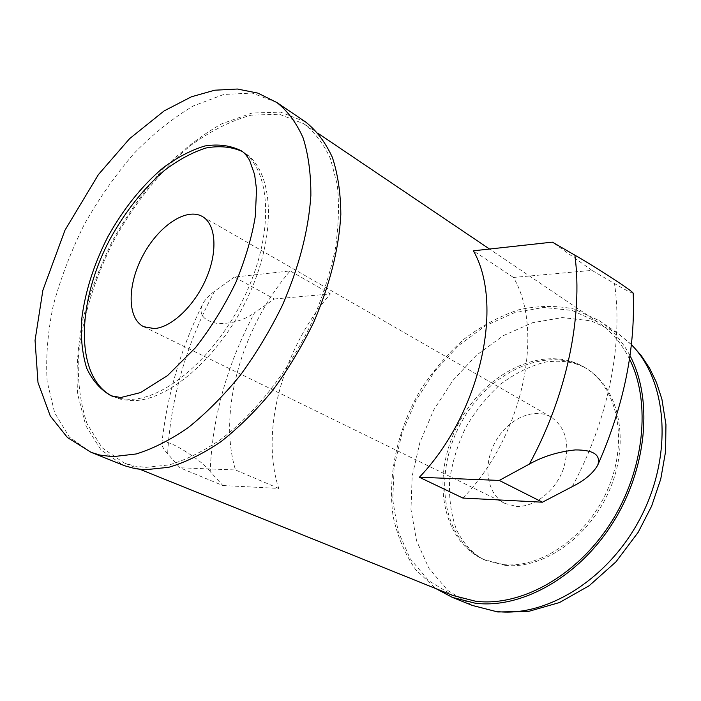 <?xml version="1.0" encoding="UTF-8"?>
<svg xmlns="http://www.w3.org/2000/svg" width="701" height="701" viewBox="0 0 701 701"><rect width="100%" height="100%" fill="white"/><g stroke="black" fill="none" stroke-linecap="round" stroke-linejoin="round"><path stroke-width="0.53" stroke-dasharray="3.5 2.63" d="M462.879 498.052C522.893 436.574 545.08 330.811 513.447 277.456L591.951 270.384L614.505 283.555C625.564 290.056 631.803 293.281 633.205 293.211M591.951 270.384L552.37 242.134M210.195 471.58C202.458 460.163 161.817 434.611 161.843 443.759C161.817 446.055 163.745 449.376 167.627 453.731L179.929 467.769L222.83 485.521L210.195 471.58C212.263 417.253 227.071 364.283 254.612 312.681L274.38 298.976L234.397 277.053L290.17 270.928C242.108 327.043 217.617 411.303 235.501 469.968L179.929 467.769M234.397 277.053L214.532 291.327C209.064 295.165 205.095 299.45 202.633 304.164C198.155 314.311 203.36 320.795 218.239 323.634C232.627 323.599 244.754 319.945 254.612 312.681M274.38 298.976L330.364 293.938L290.17 270.928M222.83 485.521L278.761 488.439C259.782 430.721 282.985 348.257 330.364 293.938M629.997 355.687C622.111 340.87 611.885 329.216 599.337 320.725L574.434 309.123C556.296 305.312 537.623 305.557 518.407 309.877C499.34 316.353 481.166 326.149 463.869 339.266C447.431 353.97 432.964 370.882 420.469 390.001C397.493 429.503 387.232 475.567 393.173 516.567C397.511 536.502 405.038 554.246 415.772 569.799L435.864 588.603M503.546 564.603C542.013 568.686 589.015 535.319 608.67 487.169C628.587 439.106 617.073 387.267 585.572 367.972C545.483 342.842 485.662 371.53 458.629 423.351C430.817 474.752 440.526 540.383 483.795 559.538L503.546 564.603M516.269 506.367C534.013 507.498 554.693 491.699 562.991 470.099C570.64 445.81 566.697 428.127 551.144 417.077C533.549 406.843 507.13 419.347 494.941 442.638C482.463 465.779 486.888 494.669 505.211 503.528L516.269 506.367M112.291 396.267L121.58 399.552L132.734 400.665C170.194 400.806 223.058 353.654 250.196 292.01C277.587 230.419 272.943 169.87 243.957 152.468L242.336 151.495M305.54 121.921L280.575 112.142L251.992 113.045L221.63 123.849C201.064 135.495 181.217 150.96 162.08 170.238C143.766 191.215 127.416 214.383 113.045 239.733C100.085 265.837 90.035 292.352 82.893 319.279C77.636 345.917 75.927 371.022 77.785 394.584L85.829 425.787L101.075 449.981L123.157 465.192M145.659 467.392L169.046 464.929C185.747 460.005 202.939 451.549 220.631 439.571C255.953 412.871 289.513 369.997 312.155 321.689C322.495 297.285 330.206 273.11 335.271 249.153C338.706 225.836 339.363 204.333 337.234 184.635L330.486 158.75C323.678 144.012 314.854 132.384 304.015 123.867L279.375 114.245L251.186 115.148C231.234 120.651 211.22 130.631 191.154 145.098C161.589 169.432 134.925 202.51 114.009 240.25C94.442 278.7 81.956 319.323 78.337 357.431C77.583 382.159 80.51 404.328 87.126 423.939L102.153 447.816L123.911 462.844L134.355 466.007L145.659 467.392M629.507 359.026C621.585 343.315 611.088 331.047 598.006 322.223L572.165 310.464L543.608 307.432L514.07 312.812L485.188 325.904L458.401 345.716L434.935 371.057L415.859 400.621L402.041 432.981L394.164 466.612L392.744 499.901L398.063 531.156L410.129 558.644L428.626 580.621L452.837 595.447M513.447 277.456L473.394 250.809M278.761 488.439L235.501 469.968M572.156 486.678C608.337 420.109 623.364 343.805 614.505 283.555M214.532 291.327C186.291 344.235 170.658 398.37 167.627 453.731M631.399 344.69L617.327 332.896L591.153 320.865L562.272 317.588L532.445 322.749L503.318 335.648L476.347 355.319L452.776 380.573L433.674 410.085L419.908 442.436L412.17 476.102L410.97 509.469L416.578 540.822L428.994 568.432L447.886 590.531L472.492 605.48M505.316 565.392C543.783 569.484 590.75 536.177 610.369 488.098C630.252 440.097 618.711 388.31 587.219 369.006C547.122 343.876 487.335 372.494 460.338 424.254C432.552 475.593 442.305 541.163 485.574 560.318L505.316 565.392M114 397.064L111.1 395.785L119.994 398.545L129.808 399.368C167.241 399.474 220.14 352.209 247.33 290.451C274.792 228.754 270.218 168.144 241.275 150.776L243.957 152.468M276.904 102.548L252.202 93.075L223.803 94.46L193.529 105.86C172.972 117.952 153.072 133.865 133.856 153.607C115.411 175.057 98.894 198.681 84.304 224.469C71.099 250.993 60.777 277.903 53.32 305.189C47.721 332.169 45.661 357.563 47.151 381.362L54.652 412.828L69.399 437.144L91.069 452.311M631.426 344.454L617.327 332.896L599.337 320.725M585.572 367.972L587.219 369.006C576.292 362.277 562.544 359.928 545.965 361.953C530.692 365.694 515.664 373.02 500.865 383.946C487.011 396.556 475.322 411.04 465.806 427.391C457.63 444.443 452.224 462.248 449.578 480.816C448.877 499.217 451.286 515.77 456.815 530.482C464.43 545.168 474.007 555.113 485.574 560.318L483.795 559.538M551.144 417.077L202.317 216.495M505.211 503.528L143.749 326.719M598.006 322.223L489.535 249.039M318.561 133.681L304.015 123.867M140.191 469.407L123.911 462.844M161.843 443.759C166.899 396.004 180.49 349.475 202.633 304.173M597.708 465.166L597.935 464.667"/><path stroke-width="1.05" d="M499.243 480.422L529.404 464.071C542.898 456.456 558.206 451.733 575.319 449.919C593.659 449.884 601.125 454.967 597.716 465.166C593.125 473.28 584.599 480.457 572.156 486.678L542.425 502.205L499.243 480.422L419.364 477.258C480.544 413.406 504.378 304.672 473.394 250.809L552.37 242.134L574.89 255.19C589.944 263.567 632.53 290.678 633.205 293.211M542.425 502.205L462.879 498.052L419.364 477.258M435.864 588.603L452.338 597.383L475.164 603.193C521.106 609.073 578.369 577.554 612.753 522.99C647.216 468.505 653.183 399.184 629.997 355.687M154.264 328.576C171.692 327.481 194.817 305.434 206.366 278.157C218.029 250.905 215.847 224.022 202.317 216.495C186.229 207.163 158.347 226.178 142.89 255.593C127.161 284.86 127.012 318.613 143.749 326.719L154.264 328.576M242.336 151.495C231.444 146.711 219.325 145.545 205.98 147.99C192.267 152.397 178.466 159.846 164.56 170.334C143.679 188.367 125.637 211.045 110.451 238.358C76.356 301.798 74.429 377.007 112.291 396.267M91.069 452.311L124.603 465.753L135.197 468.671L144.967 469.766L168.634 467.322C185.537 462.362 202.948 453.836 220.868 441.735C238.743 427.671 255.9 410.69 272.347 390.79C288.015 369.532 301.789 346.732 313.654 322.399C329.891 284.711 338.951 248.724 340.835 214.445C340.668 192.95 337.829 173.901 332.318 157.287C325.439 142.356 316.51 130.57 305.54 121.921L276.904 102.548L257.924 93.128L237.42 89.027L214.734 90.201L191.443 96.782L164.183 110.872L129.606 138.649L98.412 174.584L64.974 230.2L42.875 290.249L35.05 340.362L37.994 382.544L50.27 415.991L67.454 437.547L91.069 452.311L99.884 455.072L112.642 456.702L136.169 453.968C153.037 448.754 170.457 439.913 188.438 427.444C206.418 412.977 223.724 395.557 240.364 375.166C256.251 353.418 270.262 330.127 282.407 305.294C299.073 266.871 308.554 230.296 310.867 195.561C310.964 173.804 308.379 154.571 303.104 137.852C296.435 122.868 287.708 111.1 276.904 102.548M140.191 469.407L452.837 595.447L475.602 601.239C520.589 606.917 576.529 576.388 610.536 523.297C644.605 470.283 651.352 402.427 629.507 359.026M529.404 464.071C566.82 395.206 583.004 316.668 574.89 255.19M631.426 344.454L641.284 355.644L649.669 368.367L656.451 382.448L661.893 399.123L665.95 424.657L665.573 451.602L660.754 479.046L651.65 506.061L638.199 532.269L615.969 561.834L589.208 585.703L559.468 602.553L528.405 611.456L497.771 611.973L472.492 605.48L495.3 611.325C545.877 618.221 609.458 579.114 641.266 516.339C673.31 453.67 667.072 380.398 631.399 344.69M241.275 150.776C230.463 145.431 218.318 143.836 204.858 145.974C190.996 150.154 176.994 157.506 162.851 168.012C141.584 186.168 123.218 209.135 107.761 236.929C93.382 265.293 84.628 293.368 81.482 321.154C80.694 338.749 82.438 354.469 86.74 368.297C92.497 380.652 100.62 389.817 111.1 395.785L120.782 397.528L140.489 392.595L167.504 375.622L195.509 347.67C211.124 327.656 224.697 305.636 236.237 281.6C245.779 257.828 252.15 235.974 255.348 216.039L256.522 189.331L254.621 174.637L249.591 160.292C246.813 155.622 244.044 152.45 241.275 150.776M472.492 605.48L452.338 597.383M489.535 249.039L318.561 133.681M597.935 464.667C623.706 406.142 635.457 348.993 633.196 293.211"/></g></svg>
